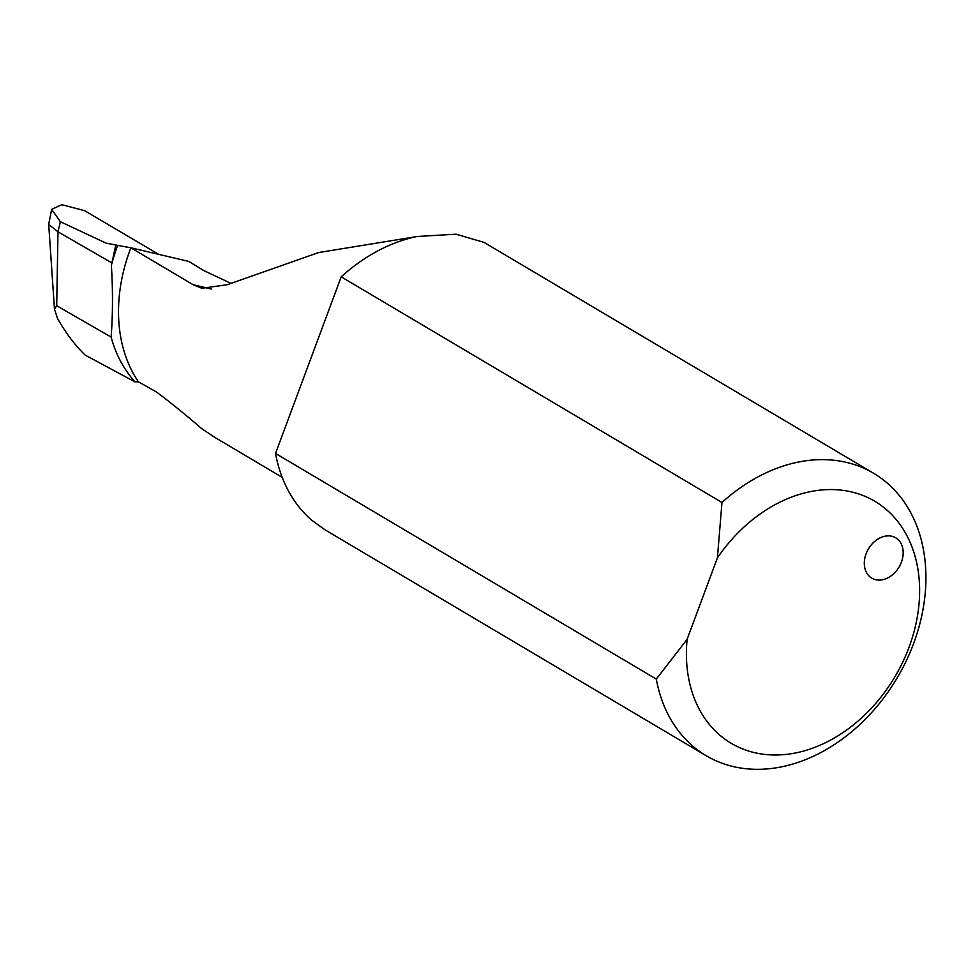 <?xml version="1.0" encoding="UTF-8"?>
<svg xmlns="http://www.w3.org/2000/svg" width="974" height="974" viewBox="0 0 974 974"><rect width="100%" height="100%" fill="white"/><g stroke="black" fill="none" stroke-linecap="round" stroke-linejoin="round"><path stroke-width="1.46" d="M901.413 562.132A23.449 17.812 -59.3 0 1 871.779 578.154A23.449 17.812 -59.3 0 1 866.069 553.829A23.449 17.812 -59.3 0 1 895.703 537.806A23.449 17.812 -59.3 0 1 901.413 562.132M117.647 245.411L115.821 244.985L111.377 265.415A162.999 123.759 -59.3 0 1 117.647 245.411L130.869 247.798A153.624 116.636 120.7 0 0 130.053 249.977A153.624 116.636 120.7 0 0 138.393 381.784L156.51 392.011C170.06 402.128 185.194 414.388 201.91 428.791L214.317 437.095L282.204 477.333M230.607 283.19L203.858 270.614L188.798 261.422L130.869 247.798L193.217 284.749L201.91 288.28L227.234 284.712L318.681 252.534L416.02 236.706M913.588 643.571A164.168 124.648 -59.3 0 1 706.174 755.714A164.168 124.648 -59.3 0 1 656.306 679.097L687.133 639.285L717.412 557.859L721.977 502.499A164.168 124.648 -59.3 0 1 873.581 473.254A164.168 124.648 -59.3 0 1 913.588 643.571M706.174 755.714L325.109 529.88L311.619 520.116A164.168 124.648 -59.3 0 1 275.532 453.434L656.306 679.097M275.532 453.434L341.204 276.835A164.168 124.648 -59.3 0 1 417.103 236.487L456.051 234.186L484.017 242.38L873.581 473.254M138.393 381.784L134.923 381.845C123.552 368.939 115.614 354.025 111.146 337.101L56.699 305.714L57.977 231.812L48.7 224.41L51.659 209.349L60.364 221.719L57.977 231.812L111.401 262.615M158.701 254.348L84.495 210.615L61.764 204.71L51.659 209.349M56.699 305.714L54.471 309.16L57.503 318.364C65.441 332.597 74.657 344.845 85.14 355.084L134.923 381.845M341.204 276.835L721.977 502.499M687.133 639.285A140.719 106.848 120.7 0 0 826.232 742.346A140.719 106.848 120.7 0 0 904.627 531.548A140.719 106.848 120.7 0 0 717.412 557.859M115.821 244.985L106.166 243.159L60.364 221.719M111.377 265.415C112.923 290.142 112.85 314.03 111.146 337.101M211.382 289.022L193.217 284.749M202.592 288.438L201.922 288.28M54.471 309.16L48.7 224.41"/></g></svg>

